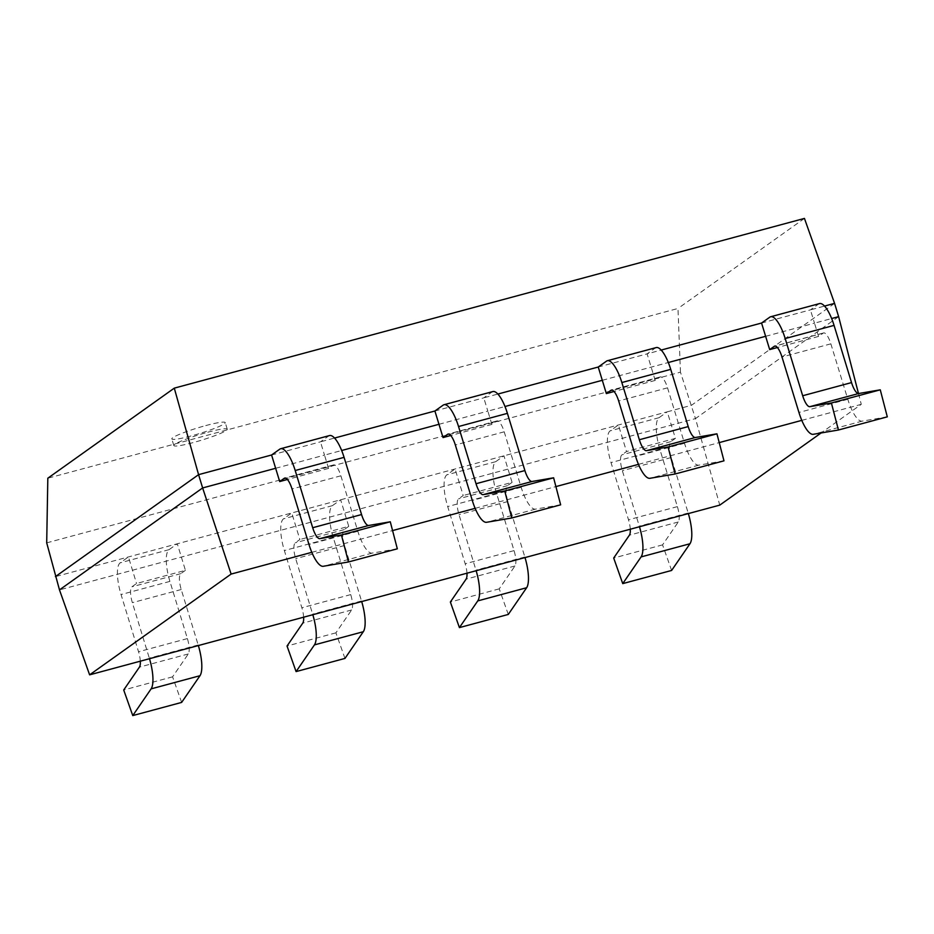 <?xml version="1.0" encoding="UTF-8"?>
<svg xmlns="http://www.w3.org/2000/svg" width="934" height="934" viewBox="0 0 934 934"><rect width="100%" height="100%" fill="white"/><g stroke="black" fill="none" stroke-linecap="round" stroke-linejoin="round"><path stroke-width="0.7" stroke-dasharray="4.67 3.5" d="M765.623 336.31L814.495 323.152L810.432 309.866L824.535 306.072M887.3 416.844L862.105 421.152A27.927 8.406 74.9 0 1 847.815 399.297L830.863 343.84A13.963 4.203 -105.1 0 0 823.601 332.936A13.963 4.203 -105.1 0 0 823.169 333.146L818.558 336.427L814.495 323.152L831.645 318.529M834.576 303.375L691.417 405.321L667.273 411.824L671.336 425.098L59.484 589.891M46.7 542.852L680.454 372.164L695.48 418.595L671.336 425.098L675.399 438.385L626.527 451.542L621.916 454.835A13.963 4.203 -105.1 0 0 622.348 470.701L639.3 526.157A27.927 8.406 74.9 0 1 639.475 526.753M275.647 468.284L324.507 455.115L320.455 441.84L334.559 438.046M397.324 548.818L372.129 553.115A27.927 8.406 74.9 0 1 357.839 531.271L340.875 475.803A13.963 4.203 -105.1 0 0 333.625 464.91A13.963 4.203 -105.1 0 0 333.193 465.109L328.57 468.401L324.507 455.115L341.669 450.503M671.616 570.452L662.568 544.872L678.282 522.001A13.963 4.203 -105.1 0 0 677.384 506.625L659.894 449.417A27.927 8.406 74.9 0 1 659.03 417.696L667.273 411.824L177.297 543.786L185.422 570.347L136.551 583.505L131.928 586.797A13.963 4.203 -105.1 0 0 132.359 602.663L149.312 658.131A27.927 8.406 74.9 0 1 149.498 658.715M303.632 617.199A13.963 4.203 -105.1 0 0 301.857 607.765L284.368 550.558A27.927 8.406 74.9 0 1 283.504 518.837L291.758 512.964L299.872 539.525L295.261 542.806A13.963 4.203 -105.1 0 0 295.693 558.672L312.645 614.14A27.927 8.406 74.9 0 1 312.82 614.724M438.968 424.293L487.84 411.135L483.777 397.849L497.88 394.055M560.645 504.827L535.451 509.135A27.927 8.406 74.9 0 1 521.16 487.279L504.208 431.812A13.963 4.203 -105.1 0 0 496.946 420.919A13.963 4.203 -105.1 0 0 496.514 421.117L491.903 424.41L487.84 411.135L504.99 406.512M344.961 658.423L335.913 632.843L351.628 609.972A13.963 4.203 -105.1 0 0 350.729 594.596L333.24 537.4A27.927 8.406 74.9 0 1 332.376 505.668L340.63 499.795L348.744 526.356L299.872 539.525M466.965 573.207A13.963 4.203 -105.1 0 0 465.19 563.774L447.701 506.578A27.927 8.406 74.9 0 1 446.837 474.846L455.08 468.973L463.206 495.534L458.582 498.826A13.963 4.203 -105.1 0 0 459.014 514.681L475.966 570.149A27.927 8.406 74.9 0 1 476.153 570.732M602.302 380.301L668.312 362.52M723.978 460.836L698.784 465.144A27.927 8.406 74.9 0 1 684.494 443.288L667.53 387.832A13.963 4.203 -105.1 0 0 660.28 376.927A13.963 4.203 -105.1 0 0 659.848 377.126L655.224 380.418L647.11 353.858L661.202 350.063M630.287 529.216A13.963 4.203 -105.1 0 0 628.512 519.783L611.023 462.587A27.927 8.406 74.9 0 1 610.159 430.854L618.413 424.982L626.527 451.542M508.283 614.444L499.235 588.852L514.949 565.981A13.963 4.203 -105.1 0 0 514.05 550.605L496.573 493.409A27.927 8.406 74.9 0 1 495.709 461.688L503.951 455.815L512.077 482.376L463.206 495.534M858.486 393.529L861.276 404.34L821.079 432.979M838.627 316.649L695.48 418.595L719.775 505.119M311.816 552.333L392.572 530.582M475.137 508.341L555.905 486.591M638.459 464.361L719.227 442.599M801.792 420.37L861.276 404.34M181.64 702.415L172.58 676.835L188.294 653.963A13.963 4.203 -105.1 0 0 187.395 638.587L169.918 581.392A27.927 8.406 74.9 0 1 169.054 549.659L177.297 543.786L55.421 576.617M140.31 661.19A13.963 4.203 -105.1 0 0 138.536 651.745L121.046 594.549A27.927 8.406 74.9 0 1 120.182 562.828L128.425 556.956L136.551 583.505M329.55 435.559A27.927 8.406 74.9 0 0 328.698 435.968L320.455 441.84L271.584 454.998M492.883 391.568A27.927 8.406 74.9 0 0 492.031 391.976L483.777 397.849L434.905 411.007M656.205 347.576A27.927 8.406 74.9 0 0 655.353 347.985L647.11 353.858L598.239 367.027M819.538 303.585A27.927 8.406 74.9 0 0 818.686 303.994L810.432 309.866L761.56 323.036M680.454 372.164L677.979 308.477L47.821 478.208M804.443 218.416L677.979 308.477M205.784 425.577A27.927 2.954 -17 0 1 225.234 422.577A27.927 2.954 -17 0 1 199.386 433.574A27.927 2.954 -17 0 1 171.809 438.91A27.927 2.954 -17 0 1 205.784 425.577M512.077 482.376L507.454 485.657A13.963 4.203 -105.1 0 0 507.886 501.523L524.838 556.991A27.927 8.406 74.9 0 1 525.013 557.575M499.235 588.852L450.363 602.021M655.224 380.418L614.058 391.509M348.744 526.356L344.121 529.648A13.963 4.203 -105.1 0 0 344.553 545.514L361.516 600.971A27.927 8.406 74.9 0 1 361.692 601.566M335.913 632.843L287.042 646.013M491.903 424.41L450.737 435.501M185.422 570.347L180.799 573.639A13.963 4.203 -105.1 0 0 181.231 589.506L198.183 644.962A27.927 8.406 74.9 0 1 198.37 645.557M172.58 676.835L123.708 689.992M328.57 468.401L287.403 479.481M675.399 438.385L670.775 441.665A13.963 4.203 -105.1 0 0 671.207 457.532L688.171 513A27.927 8.406 74.9 0 1 688.346 513.583M662.568 544.872L613.696 558.03M818.558 336.427L777.392 347.518M207.803 432.22A27.927 2.954 -17 0 1 227.266 429.22A27.927 2.954 -17 0 1 201.417 440.218A27.927 2.954 -17 0 1 173.841 445.553A27.927 2.954 -17 0 1 207.803 432.22M507.454 485.657L458.582 498.826M507.886 501.523L459.014 514.681M524.838 556.991L475.966 570.149M514.949 565.981L466.078 579.15M514.05 550.605L465.19 563.774M496.573 493.409L447.701 506.578M495.709 461.688L446.837 474.846M698.784 465.144L649.912 478.301M684.494 443.288L635.622 456.446M667.53 387.832L618.67 400.99M659.848 377.126L611.875 390.05M655.353 347.985L606.481 361.154M344.121 529.648L295.261 542.806M344.553 545.514L295.693 558.672M361.516 600.971L312.645 614.14M351.628 609.972L302.756 623.141M350.729 594.596L301.857 607.765M333.24 537.4L284.368 550.558M332.376 505.668L283.504 518.837M535.451 509.135L486.579 522.293M521.16 487.279L472.289 500.437M504.208 431.812L455.337 444.981M496.514 421.117L448.553 434.041M492.031 391.976L443.16 405.134M180.799 573.639L131.928 586.797M181.231 589.506L132.359 602.663M198.183 644.962L149.312 658.131M188.294 653.963L139.423 667.121M187.395 638.587L138.536 651.745M169.918 581.392L121.046 594.549M169.054 549.659L120.182 562.828M372.129 553.115L323.257 566.284M357.839 531.271L308.967 544.429M340.875 475.803L292.015 488.972M333.193 465.109L285.22 478.033M328.698 435.968L279.826 449.126M670.775 441.665L621.916 454.835M671.207 457.532L622.348 470.701M688.171 513L639.3 526.157M678.282 522.001L629.411 535.159M677.384 506.625L628.512 519.783M659.894 449.417L611.023 462.587M659.03 417.696L610.159 430.854M862.105 421.152L813.234 434.31M847.815 399.297L798.944 412.466M830.863 343.84L781.991 356.998M823.169 333.146L775.208 346.059M818.686 303.994L769.814 317.163M660.28 376.927L611.408 390.085M496.946 420.919L448.075 434.077M333.625 464.91L284.753 478.068M823.601 332.936L774.73 346.094M227.266 429.22L225.234 422.577M173.841 445.553L171.809 438.91"/><path stroke-width="1.4" d="M831.645 318.529L838.627 316.649L858.486 393.529M824.535 306.072L834.576 303.375L838.627 316.649M341.669 450.503L438.968 424.293L434.905 411.007L443.16 405.134A27.927 8.406 74.9 0 1 444.012 404.726A27.927 8.406 74.9 0 1 458.536 426.534L476.025 483.73A13.963 4.203 -105.1 0 0 483.17 494.658L504.745 490.969L511.774 517.985L486.579 522.293A27.927 8.406 74.9 0 1 472.289 500.437L455.337 444.981A13.963 4.203 -105.1 0 0 448.075 434.077A13.963 4.203 -105.1 0 0 447.655 434.287L443.031 437.567L438.968 424.293M334.559 438.046L434.905 411.007M504.99 406.512L602.302 380.301L598.239 367.027L606.481 361.154A27.927 8.406 74.9 0 1 607.345 360.734A27.927 8.406 74.9 0 1 621.857 382.543L639.346 439.739A13.963 4.203 -105.1 0 0 646.491 450.667L668.067 446.977L675.107 473.993L649.912 478.301A27.927 8.406 74.9 0 1 635.622 456.446L618.67 400.99A13.963 4.203 -105.1 0 0 611.408 390.085A13.963 4.203 -105.1 0 0 610.976 390.295L606.353 393.588L602.302 380.301M497.88 394.055L598.239 367.027M668.312 362.52L765.623 336.31L761.56 323.036L769.814 317.163A27.927 8.406 74.9 0 1 770.667 316.754A27.927 8.406 74.9 0 1 785.19 338.552L802.68 395.747A13.963 4.203 -105.1 0 0 809.825 406.675L831.4 402.986L838.428 430.014L813.234 434.31A27.927 8.406 74.9 0 1 798.944 412.466L781.991 356.998A13.963 4.203 -105.1 0 0 774.73 346.094A13.963 4.203 -105.1 0 0 774.298 346.304L769.686 349.596L765.623 336.31M661.202 350.063L761.56 323.036M821.079 432.979L719.775 505.119L89.617 674.838L231.118 574.071L311.816 552.333M55.421 576.617L198.58 474.659L174.284 388.147L47.821 478.208L46.7 542.852L59.484 589.891L89.617 674.838M59.484 589.891L202.631 487.945L231.118 574.071M392.572 530.582L475.137 508.341M555.905 486.591L638.459 464.361M719.227 442.599L801.792 420.37M271.584 454.998L198.58 474.659L202.631 487.945L275.647 468.284L271.584 454.998L279.826 449.126A27.927 8.406 74.9 0 1 280.69 448.717A27.927 8.406 74.9 0 1 295.202 470.514L312.692 527.722A13.963 4.203 -105.1 0 0 319.837 538.638L341.424 534.96L348.452 561.976L323.257 566.284A27.927 8.406 74.9 0 1 308.967 544.429L292.015 488.972A13.963 4.203 -105.1 0 0 284.753 478.068A13.963 4.203 -105.1 0 0 284.321 478.266L279.698 481.559L275.647 468.284M174.284 388.147L804.443 218.416L834.576 303.375M476.153 570.732A27.927 8.406 74.9 0 1 477.764 600.901L459.423 627.601L450.363 602.021L466.078 579.15A13.963 4.203 -105.1 0 0 466.965 573.207M525.013 557.575A27.927 8.406 74.9 0 1 526.636 587.731L508.283 614.444L459.423 627.601M614.058 391.509L606.353 393.588M607.345 360.734L656.205 347.576A27.927 8.406 74.9 0 1 670.729 369.374L688.218 426.581A13.963 4.203 -105.1 0 0 695.363 437.509L716.938 433.82L668.067 446.977M716.938 433.82L723.978 460.836L675.107 473.993M312.82 614.724A27.927 8.406 74.9 0 1 314.443 644.892L296.09 671.593L287.042 646.013L302.756 623.141A13.963 4.203 -105.1 0 0 303.632 617.199M361.692 601.566A27.927 8.406 74.9 0 1 363.303 631.723L344.961 658.423L296.09 671.593M450.737 435.501L443.031 437.567M444.012 404.726L492.883 391.568A27.927 8.406 74.9 0 1 507.407 413.365L524.896 470.561A13.963 4.203 -105.1 0 0 532.03 481.489L553.617 477.799L504.745 490.969M553.617 477.799L560.645 504.827L511.774 517.985M149.498 658.715A27.927 8.406 74.9 0 1 151.11 688.872L132.768 715.584L123.708 689.992L139.423 667.121A13.963 4.203 -105.1 0 0 140.31 661.19M198.37 645.557A27.927 8.406 74.9 0 1 199.981 675.714L181.64 702.415L132.768 715.584M287.403 479.481L279.698 481.559M280.69 448.717L329.55 435.559A27.927 8.406 74.9 0 1 344.074 457.356L361.563 514.552A13.963 4.203 -105.1 0 0 368.708 525.48L390.284 521.791L341.424 534.96M390.284 521.791L397.324 548.818L348.452 561.976M639.475 526.753A27.927 8.406 74.9 0 1 641.098 556.909L622.745 583.61L613.696 558.03L629.411 535.159A13.963 4.203 -105.1 0 0 630.287 529.216M688.346 513.583A27.927 8.406 74.9 0 1 689.957 543.751L671.616 570.452L622.745 583.61M777.392 347.518L769.686 349.596M770.667 316.754L819.538 303.585A27.927 8.406 74.9 0 1 834.062 325.394L851.539 382.59A13.963 4.203 -105.1 0 0 858.685 393.518L880.272 389.828L831.4 402.986M880.272 389.828L887.3 416.844L838.428 430.014M526.636 587.731L477.764 600.901M688.218 426.581L639.346 439.739M695.363 437.509L646.491 450.667M611.875 390.05L610.976 390.295M670.729 369.374L621.857 382.543M363.303 631.723L314.443 644.892M524.896 470.561L476.025 483.73M532.03 481.489L483.17 494.658M448.553 434.041L447.655 434.287M507.407 413.365L458.536 426.534M199.981 675.714L151.11 688.872M361.563 514.552L312.692 527.722M368.708 525.48L319.837 538.638M285.22 478.033L284.321 478.266M344.074 457.356L295.202 470.514M689.957 543.751L641.098 556.909M851.539 382.59L802.68 395.747M858.685 393.518L809.825 406.675M775.208 346.059L774.298 346.304M834.062 325.394L785.19 338.552"/></g></svg>

